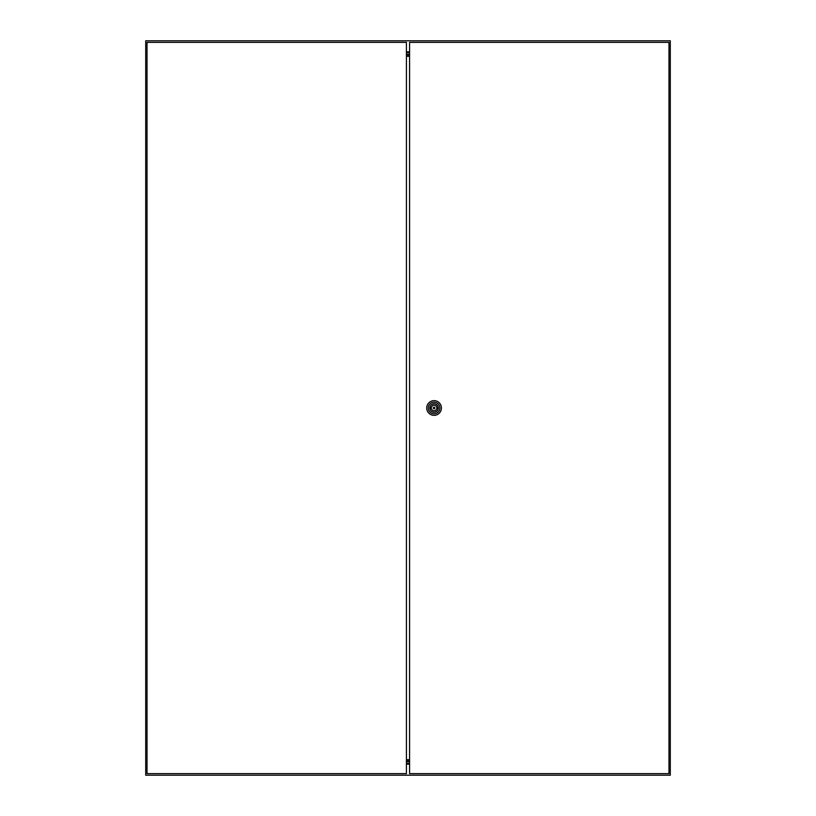 <?xml version="1.0" encoding="UTF-8"?>
<svg xmlns="http://www.w3.org/2000/svg" width="816" height="816" viewBox="0 0 816 816"><rect width="100%" height="100%" fill="white"/><g stroke="black" fill="none" stroke-linecap="round" stroke-linejoin="round"><path stroke-width="1.22" d="M145.717 40.8L145.717 775.2L670.283 775.2L670.283 40.8L145.717 40.8M409.571 51.887L406.429 51.887M409.571 52.571L406.429 52.571M409.571 764.113L406.429 764.113M409.571 763.429L406.429 763.429M409.571 54.998L406.429 54.998M409.571 761.002L406.429 761.002M409.571 54.274L406.429 54.274M409.571 761.726L406.429 761.726M434.857 408A0.785 0.785 0 0 0 434.071 407.215A0.785 0.785 0 0 0 433.286 408A0.785 0.785 0 0 0 434.071 408.785A0.785 0.785 0 0 0 434.857 408M426.727 408A7.344 7.344 0 0 1 434.071 400.656A7.344 7.344 0 0 1 441.415 408A7.344 7.344 0 0 1 434.071 415.344A7.344 7.344 0 0 1 426.727 408M428.298 408A5.773 5.773 0 0 1 434.071 402.227A5.773 5.773 0 0 1 439.844 408A5.773 5.773 0 0 1 434.071 413.773A5.773 5.773 0 0 1 428.298 408M438.294 408A4.223 4.223 0 0 1 434.071 412.223A4.223 4.223 0 0 1 429.848 408A4.223 4.223 0 0 1 434.071 403.777A4.223 4.223 0 0 1 438.294 408M436.723 407.347A2.723 2.723 0 0 0 431.419 407.347L430.664 407.347L430.664 408.653L431.419 408.653A2.723 2.723 0 0 0 436.723 408.653L437.478 408.653L437.478 407.347L436.723 407.347M409.571 42.371L409.571 773.629L668.977 773.629L668.977 42.371L409.571 42.371M147.023 42.371L147.023 773.629L406.429 773.629L406.429 42.371L147.023 42.371M406.429 56.314L409.571 56.314M409.571 759.686L406.429 759.686"/></g></svg>
